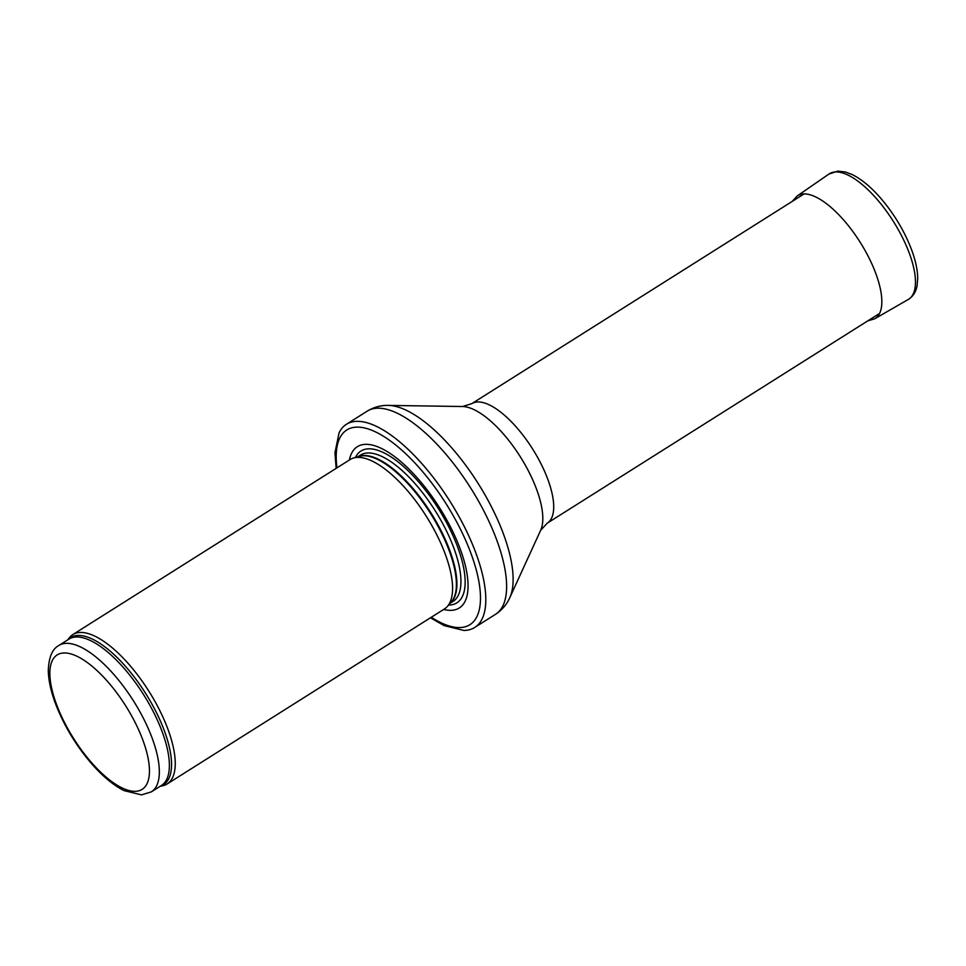 <?xml version="1.0" encoding="UTF-8"?>
<svg xmlns="http://www.w3.org/2000/svg" width="966" height="966" viewBox="0 0 966 966"><rect width="100%" height="100%" fill="white"/><g stroke="black" fill="none" stroke-linecap="round" stroke-linejoin="round"><path stroke-width="1.45" d="M160.187 786.276L162.131 785.913A88.341 34.136 -122.3 0 0 167.082 784.006A88.341 34.136 -122.3 0 0 148.8 691.088A88.341 34.136 -122.3 0 0 72.788 634.602A88.341 34.136 -122.3 0 0 68.936 638.248L67.765 639.854M167.082 784.006L444.42 608.966A88.341 34.136 -122.3 0 0 447.367 606.443A88.341 34.136 -122.3 0 0 426.139 516.037A88.341 34.136 -122.3 0 0 353.653 457.981A88.341 34.136 -122.3 0 0 350.115 459.55L72.788 634.602M443.672 609.437A95.405 36.865 -122.3 0 0 451.508 610.319A95.405 36.865 -122.3 0 0 434.893 500.642A95.405 36.865 -122.3 0 0 349.366 460.033M430.45 617.781L444.082 625.594L463.849 630.448A120.146 46.428 -122.3 0 0 464.984 630.412A120.146 46.428 -122.3 0 0 474.692 627.465A120.146 46.428 -122.3 0 0 449.83 501.088A120.146 46.428 -122.3 0 0 346.444 424.267A120.146 46.428 -122.3 0 0 339.09 432.78L334.96 452.728L336.144 468.365M151.336 791.866A86.578 33.46 -122.3 0 0 133.417 700.797A86.578 33.46 -122.3 0 0 58.914 645.445C52.345 648.898 48.807 657.206 48.3 670.38C48.457 680.004 50.775 690.895 55.267 703.055C63.382 724.44 75.179 744.279 90.635 762.572C101.913 775.686 113.034 785.02 123.998 790.599L141.519 794.885L151.336 791.866L161.382 785.515A86.578 33.46 -122.3 0 0 143.463 694.457A86.578 33.46 -122.3 0 0 68.972 639.094L58.914 645.445M135.626 791.311A79.502 30.719 57.7 0 1 51.874 689.169A79.502 30.719 57.7 0 1 111.344 685.92A79.502 30.719 57.7 0 1 135.626 791.311M160.465 786.107A87 33.617 -122.3 0 0 145.492 693.177A87 33.617 -122.3 0 0 68.043 639.685M447.367 606.443L451.279 602.011A86.674 33.496 -122.3 0 0 430.45 513.32A86.674 33.496 -122.3 0 0 359.34 456.35L353.653 457.981M450.639 602.736A86.578 33.46 -122.3 0 0 430.993 512.97A86.578 33.46 -122.3 0 0 358.41 456.628M450.216 603.219L452.933 601.504A86.578 33.46 -122.3 0 0 435.014 510.434A86.578 33.46 -122.3 0 0 360.511 455.083L357.794 456.797M448.574 605.078A89.79 34.704 -122.3 0 0 449.576 605.042A89.79 34.704 -122.3 0 0 437.634 507.428A89.79 34.704 -122.3 0 0 355.416 457.473M431.283 617.262A115.196 44.521 -122.3 0 0 460.468 627.538A115.196 44.521 -122.3 0 0 430.087 480.863A115.196 44.521 -122.3 0 0 336.977 467.846M474.692 627.465L495.51 614.328A120.146 46.428 -122.3 0 0 470.647 487.951A120.146 46.428 -122.3 0 0 367.249 411.13L346.444 424.267M540.658 530.31A75.481 29.173 -122.3 0 0 520.227 456.652A75.481 29.173 -122.3 0 0 462.521 406.517L471.722 403.691A70.675 27.314 -122.3 0 1 532.544 448.876A70.675 27.314 -122.3 0 1 547.167 523.222L540.658 530.31L509.77 597.712A117.26 45.317 -122.3 0 0 478.037 483.29A117.26 45.317 -122.3 0 0 388.392 405.406C380.882 405.225 373.842 407.133 367.249 411.13M835.385 171.948A74.201 28.678 -122.3 0 0 829.009 174.013L837.872 171.115L845.443 172.008L852.109 174.52C862.807 179.857 873.602 189.264 884.506 202.751C896.557 217.918 905.722 233.953 911.989 250.858C915.732 261.182 917.628 270.395 917.7 278.498L917.108 285.489C916.082 291.744 913.112 296.417 908.221 299.508A74.201 28.678 -122.3 0 0 897.933 229.039A74.201 28.678 -122.3 0 0 835.976 171.924A74.201 28.678 -122.3 0 0 835.385 171.948M867.697 320.905L874.749 318.768A72.631 28.062 -122.3 0 0 864.341 249.216A72.631 28.062 -122.3 0 0 803.458 193.924A72.631 28.062 -122.3 0 0 797.228 195.941L829.009 174.013M509.77 597.712C506.703 604.559 501.946 610.101 495.51 614.328M462.521 406.517L388.392 405.406M547.167 523.222L879.555 313.431M471.722 403.691L804.11 193.9M874.749 318.768L908.221 299.508M797.228 195.941L792.265 201.387"/></g></svg>
